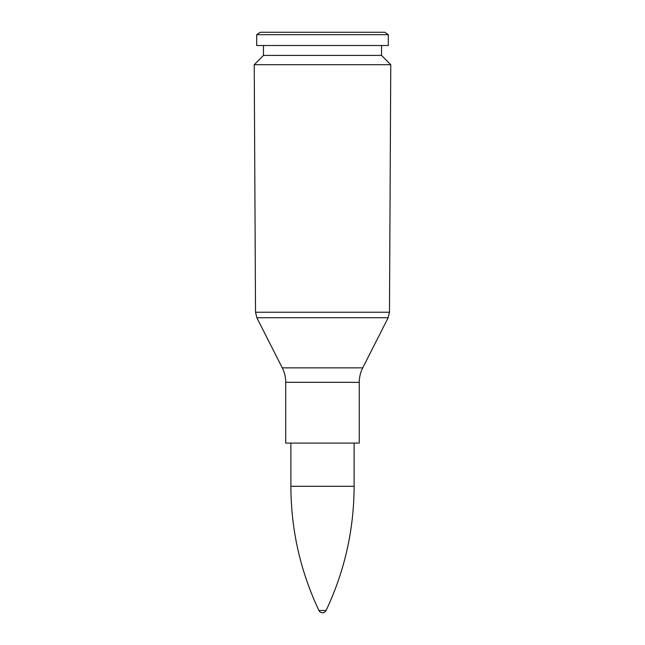 <?xml version="1.0" encoding="UTF-8"?>
<svg xmlns="http://www.w3.org/2000/svg" width="645" height="645" viewBox="0 0 645 645"><rect width="100%" height="100%" fill="white"/><g stroke="black" fill="none" stroke-linecap="round" stroke-linejoin="round"><path stroke-width="0.97" d="M322.5 64.694L390.765 64.694L389.475 312.236L255.525 312.236L254.235 64.694L322.5 64.694M359.273 382.316L285.727 382.316L285.727 443.091L359.273 443.091L359.273 382.316C359.289 377.228 360.442 372.407 362.732 367.86L282.268 367.86L256.855 317.735L388.145 317.735L389.475 312.236M254.235 64.694L263.474 55.397L381.526 55.397L390.765 64.694M322.5 45.513L388.306 45.513L388.306 34.693L256.694 34.693L256.694 45.513L322.5 45.513M256.694 34.693L260.193 32.25L384.807 32.25L388.306 34.693M290.887 486.306L354.113 486.306C353.992 529.787 344.64 571.18 326.072 610.501L318.928 610.501C300.36 571.18 291.008 529.787 290.887 486.306L290.887 443.091M256.855 317.735L255.525 312.236M362.732 367.86L388.145 317.735M285.727 382.316C285.711 377.228 284.558 372.407 282.268 367.86M381.526 55.397L381.526 45.513M263.474 55.397L263.474 45.513M354.113 486.306L354.113 443.091M318.936 610.501A3.951 3.951 0 0 0 326.064 610.501"/></g></svg>
